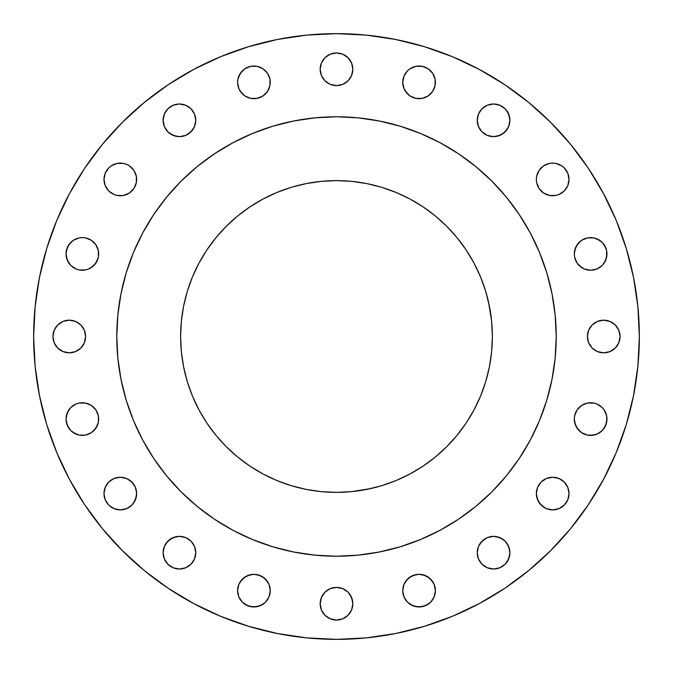 <?xml version="1.0" encoding="UTF-8"?>
<svg xmlns="http://www.w3.org/2000/svg" width="673" height="673" viewBox="0 0 673 673"><rect width="100%" height="100%" fill="white"/><g stroke="black" fill="none" stroke-linecap="round" stroke-linejoin="round"><path stroke-width="1.01" d="M129.384 165.852L133.893 170.362L136.333 176.242L136.644 179.43A16.329 16.329 0 0 1 120.316 195.759A16.329 16.329 0 0 1 103.987 179.43L105.224 185.681L108.765 190.981L114.065 194.522L117.127 195.448L123.504 195.448L129.384 193.008L133.893 188.507L136.333 182.619L136.333 176.242L133.893 170.362L129.384 165.852L126.566 164.347L123.504 163.413L117.127 163.413L111.238 165.852L108.765 167.888L105.224 173.18L103.987 179.43L105.224 173.18L106.738 170.362M195.759 120.316A16.329 16.329 0 0 1 179.43 136.644A16.329 16.329 0 0 1 163.102 120.316L164.347 126.566L167.888 131.858L173.18 135.399L179.43 136.644L185.681 135.399L190.981 131.858L194.522 126.566L195.759 120.316L194.522 114.065L190.981 108.765L185.681 105.224L179.43 103.987L173.18 105.224L167.888 108.765L164.347 114.065L163.102 120.316A16.329 16.329 0 0 1 179.43 103.987A16.329 16.329 0 0 1 195.759 120.316M269.94 79.17L270.252 82.358A16.329 16.329 0 0 1 253.923 98.687A16.329 16.329 0 0 1 237.594 82.358L238.839 88.609L242.381 93.909L244.854 95.936L250.735 98.376L257.111 98.376L263 95.936L267.501 91.427L269.94 85.547L269.94 79.17L267.501 73.29L263 68.781L257.111 66.341L250.735 66.341L244.854 68.781L240.345 73.29L237.906 79.17L237.594 82.358L237.906 79.17M352.829 69.277A16.329 16.329 0 0 1 336.5 85.606A16.329 16.329 0 0 1 320.171 69.277L321.416 75.527L324.95 80.827L330.25 84.369L336.5 85.606L342.75 84.369L348.05 80.827L351.584 75.527L352.829 69.277L351.584 63.026L348.05 57.735L342.75 54.193L336.5 52.948L330.25 54.193L324.95 57.735L321.416 63.026L320.171 69.277A16.329 16.329 0 0 1 336.5 52.948A16.329 16.329 0 0 1 352.829 69.277M435.095 79.17L435.406 82.358A16.329 16.329 0 0 1 419.077 98.687A16.329 16.329 0 0 1 402.748 82.358L403.985 88.609L407.527 93.909L410 95.936L415.889 98.376L422.265 98.376L428.146 95.936L432.655 91.427L435.095 85.547L435.095 79.17L432.655 73.29L428.146 68.781L422.265 66.341L415.889 66.341L410 68.781L407.527 70.808L403.985 76.108L402.748 82.358L403.06 79.17M509.898 120.316A16.329 16.329 0 0 1 493.57 136.644A16.329 16.329 0 0 1 477.241 120.316L478.478 126.566L482.019 131.858L487.319 135.399L493.57 136.644L499.82 135.399L505.112 131.858L508.653 126.566L509.898 120.316L508.653 114.065L505.112 108.765L499.82 105.224L493.57 103.987L487.319 105.224L482.019 108.765L478.478 114.065L477.241 120.316A16.329 16.329 0 0 1 493.57 103.987A16.329 16.329 0 0 1 509.898 120.316M561.762 165.852L564.235 167.888L567.776 173.18L569.013 179.43A16.329 16.329 0 0 1 552.684 195.759A16.329 16.329 0 0 1 536.356 179.43L536.667 182.619L539.107 188.507L543.616 193.008L549.496 195.448L555.873 195.448L558.935 194.522L564.235 190.981L567.776 185.681L569.013 179.43L567.776 173.18L564.235 167.888L561.762 165.852L555.873 163.413L552.684 163.102L549.496 163.413L543.616 165.852L539.107 170.362L536.667 176.242L536.356 179.43L536.667 176.242L539.107 170.362M596.892 238.839L602.192 242.381L604.219 244.854L606.659 250.735L606.97 253.923A16.329 16.329 0 0 1 590.642 270.252A16.329 16.329 0 0 1 574.313 253.923L574.624 257.111L577.064 263L579.091 265.473L584.391 269.015L590.642 270.252L596.892 269.015L602.192 265.473L604.219 263L606.659 257.111L606.659 250.735L605.725 247.672L602.192 242.381L599.71 240.345L593.83 237.906L587.453 237.906L581.573 240.345L579.091 242.381L575.558 247.672L574.313 253.923L574.624 250.735L577.064 244.854L581.573 240.345M620.052 336.5A16.329 16.329 0 0 1 603.723 352.829A16.329 16.329 0 0 1 587.394 336.5L588.631 342.75L592.173 348.05L597.473 351.584L603.723 352.829L609.974 351.584L615.265 348.05L618.807 342.75L620.052 336.5L618.807 330.25L615.265 324.95L609.974 321.416L603.723 320.171L597.473 321.416L592.173 324.95L588.631 330.25L587.394 336.5A16.329 16.329 0 0 1 603.723 320.171A16.329 16.329 0 0 1 620.052 336.5M596.892 403.985L602.192 407.527L604.219 410L606.659 415.889L606.97 419.077A16.329 16.329 0 0 1 590.642 435.406A16.329 16.329 0 0 1 574.313 419.077L575.558 425.328L579.091 430.619L581.573 432.655L587.453 435.095L593.83 435.095L596.892 434.161L602.192 430.619L604.219 428.146L606.659 422.265L606.659 415.889L604.219 410L602.192 407.527L596.892 403.985L593.83 403.06L587.453 403.06L581.573 405.499L577.064 410L574.624 415.889L574.313 419.077L574.624 415.889L577.064 410L581.573 405.499M568.702 490.381L569.013 493.57A16.329 16.329 0 0 1 552.684 509.898A16.329 16.329 0 0 1 536.356 493.57L537.601 499.82L541.142 505.112L546.434 508.653L552.684 509.898L558.935 508.653L564.235 505.112L567.776 499.82L569.013 493.57L567.776 487.319L564.235 482.019L558.935 478.478L552.684 477.241L546.434 478.478L541.142 482.019L537.601 487.319L536.356 493.57A16.329 16.329 0 0 1 552.684 477.241A16.329 16.329 0 0 1 569.013 493.57L567.776 499.82L566.262 502.638M509.898 552.684A16.329 16.329 0 0 1 493.57 569.013A16.329 16.329 0 0 1 477.241 552.684L478.478 558.935L482.019 564.235L487.319 567.776L493.57 569.013L499.82 567.776L505.112 564.235L508.653 558.935L509.898 552.684L508.653 546.434L505.112 541.142L499.82 537.601L493.57 536.356L487.319 537.601L482.019 541.142L478.478 546.434L477.241 552.684A16.329 16.329 0 0 1 493.57 536.356A16.329 16.329 0 0 1 509.898 552.684M435.406 590.642A16.329 16.329 0 0 1 419.077 606.97A16.329 16.329 0 0 1 402.748 590.642L403.985 596.892L407.527 602.192L412.827 605.725L419.077 606.97L425.328 605.725L430.619 602.192L434.161 596.892L435.406 590.642L434.161 584.391L430.619 579.091L425.328 575.558L419.077 574.313L412.827 575.558L407.527 579.091L403.985 584.391L402.748 590.642A16.329 16.329 0 0 1 419.077 574.313A16.329 16.329 0 0 1 435.406 590.642L435.095 593.83M352.829 603.723A16.329 16.329 0 0 1 336.5 620.052A16.329 16.329 0 0 1 320.171 603.723L321.416 609.974L324.95 615.265L330.25 618.807L336.5 620.052L342.75 618.807L348.05 615.265L351.584 609.974L352.829 603.723L351.584 597.473L348.05 592.173L342.75 588.631L336.5 587.394L330.25 588.631L324.95 592.173L321.416 597.473L320.171 603.723A16.329 16.329 0 0 1 336.5 587.394A16.329 16.329 0 0 1 352.829 603.723M270.252 590.642A16.329 16.329 0 0 1 253.923 606.97A16.329 16.329 0 0 1 237.594 590.642L238.839 596.892L242.381 602.192L247.672 605.725L253.923 606.97L260.173 605.725L265.473 602.192L269.015 596.892L270.252 590.642L269.015 584.391L265.473 579.091L260.173 575.558L253.923 574.313L247.672 575.558L242.381 579.091L238.839 584.391L237.594 590.642A16.329 16.329 0 0 1 253.923 574.313A16.329 16.329 0 0 1 270.252 590.642L269.94 593.83M195.759 552.684A16.329 16.329 0 0 1 179.43 569.013A16.329 16.329 0 0 1 163.102 552.684L164.347 558.935L167.888 564.235L173.18 567.776L179.43 569.013L185.681 567.776L190.981 564.235L194.522 558.935L195.759 552.684L194.522 546.434L190.981 541.142L185.681 537.601L179.43 536.356L173.18 537.601L167.888 541.142L164.347 546.434L163.102 552.684A16.329 16.329 0 0 1 179.43 536.356A16.329 16.329 0 0 1 195.759 552.684M136.644 493.57A16.329 16.329 0 0 1 120.316 509.898A16.329 16.329 0 0 1 103.987 493.57L105.224 499.82L108.765 505.112L114.065 508.653L120.316 509.898L126.566 508.653L131.858 505.112L135.399 499.82L136.644 493.57L135.399 487.319L131.858 482.019L126.566 478.478L120.316 477.241L114.065 478.478L108.765 482.019L105.224 487.319L103.987 493.57A16.329 16.329 0 0 1 120.316 477.241A16.329 16.329 0 0 1 136.644 493.57L136.333 496.758L133.893 502.638M91.427 405.499L95.936 410L98.376 415.889L98.687 419.077A16.329 16.329 0 0 1 82.358 435.406A16.329 16.329 0 0 1 66.03 419.077L67.275 425.328L70.808 430.619L73.29 432.655L79.17 435.095L85.547 435.095L91.427 432.655L93.909 430.619L97.442 425.328L98.376 422.265L98.376 415.889L95.936 410L91.427 405.499L85.547 403.06L79.17 403.06L76.108 403.985L70.808 407.527L68.781 410L66.341 415.889L66.03 419.077L67.275 412.827L70.808 407.527M91.427 240.345L95.936 244.854L98.376 250.735L98.687 253.923A16.329 16.329 0 0 1 82.358 270.252A16.329 16.329 0 0 1 66.03 253.923L67.275 260.173L70.808 265.473L76.108 269.015L79.17 269.94L85.547 269.94L88.609 269.015L93.909 265.473L97.442 260.173L98.376 257.111L98.376 250.735L95.936 244.854L91.427 240.345L85.547 237.906L82.358 237.594L79.17 237.906L73.29 240.345L68.781 244.854L66.341 250.735L66.03 253.923L67.275 247.672L70.808 242.381M85.606 336.5A16.329 16.329 0 0 1 69.277 352.829A16.329 16.329 0 0 1 52.948 336.5L54.193 342.75L57.735 348.05L63.026 351.584L69.277 352.829L75.527 351.584L80.827 348.05L84.369 342.75L85.606 336.5L84.369 330.25L80.827 324.95L75.527 321.416L69.277 320.171L63.026 321.416L57.735 324.95L54.193 330.25L52.948 336.5A16.329 16.329 0 0 1 69.277 320.171A16.329 16.329 0 0 1 85.606 336.5L84.369 330.25M116.782 336.357A219.718 219.718 0 0 0 116.782 336.5L116.782 336.5A219.718 219.718 0 0 1 336.5 116.782A219.718 219.718 0 0 1 556.218 336.5L556.218 336.5A219.718 219.718 0 0 0 556.218 336.357M33.65 336.5A302.85 302.85 0 0 1 336.5 33.65A302.85 302.85 0 0 1 639.35 336.5L637.895 366.188L633.529 395.581L626.311 424.411L616.3 452.399L603.588 479.26L588.311 504.758L570.603 528.625L550.649 550.649L528.625 570.603L504.758 588.311L479.26 603.588L452.399 616.3L424.411 626.311L395.581 633.529L366.188 637.895L336.5 639.35L306.812 637.895L277.419 633.529L248.589 626.311L220.601 616.3L193.74 603.588L168.242 588.311L144.375 570.603L122.351 550.649L102.397 528.625L84.689 504.758L69.412 479.26L56.7 452.399L46.689 424.411L39.471 395.581L35.105 366.188L33.65 336.5L35.105 306.812L39.471 277.419L46.689 248.589L56.7 220.601L69.412 193.74L84.689 168.242L102.397 144.375L122.351 122.351L144.375 102.397L168.242 84.689L193.74 69.412L220.601 56.7L248.589 46.689L277.419 39.471L306.812 35.105L336.5 33.65L366.188 35.105L395.581 39.471L424.411 46.689L452.399 56.7L479.26 69.412L504.758 84.689L528.625 102.397L550.649 122.351L570.603 144.375L588.311 168.242L603.588 193.74L616.3 220.601L626.311 248.589L633.529 277.419L637.895 306.812L639.35 336.5A302.85 302.85 0 0 1 336.5 639.35A302.85 302.85 0 0 1 33.65 336.5M440.117 142.752A219.718 219.718 0 0 0 440.075 142.726L458.565 153.814L475.887 166.66L491.862 181.138L506.34 197.113L519.186 214.435L530.274 232.925A219.718 219.718 0 0 0 530.248 232.883M519.27 214.552A219.718 219.718 0 0 0 458.448 153.73M142.752 232.883A219.718 219.718 0 0 0 142.726 232.925L153.814 214.435L166.66 197.113L181.138 181.138L197.113 166.66L214.435 153.814L232.925 142.726A219.718 219.718 0 0 0 232.883 142.752M214.552 153.73A219.718 219.718 0 0 0 153.73 214.552M492.375 336.5A155.875 155.875 0 0 1 336.5 492.375A155.875 155.875 0 0 1 180.625 336.5A155.875 155.875 0 0 1 336.5 180.625A155.875 155.875 0 0 1 492.375 336.5L491.627 321.223L489.38 306.089L485.67 291.249L480.514 276.847L473.969 263.017L466.111 249.902L456.992 237.611L446.721 226.279L435.389 216.008L423.098 206.889L409.983 199.031L396.153 192.486L381.751 187.33L366.911 183.62L351.777 181.374L336.5 180.625L321.223 181.374L306.089 183.62L291.249 187.33L276.847 192.486L263.017 199.031L249.902 206.889L237.611 216.008L226.279 226.279L216.008 237.611L206.889 249.902L199.031 263.017L192.486 276.847L187.33 291.249L183.62 306.089L181.374 321.223L180.625 336.5L181.374 351.777L183.62 366.911L187.33 381.751L192.486 396.153L199.031 409.983L206.889 423.098L216.008 435.389L226.279 446.721L237.611 456.992L249.902 466.111L263.017 473.969L276.847 480.514L291.249 485.67L306.089 489.38L321.223 491.627L336.5 492.375L351.777 491.627L366.911 489.38L381.751 485.67L396.153 480.514L409.983 473.969L423.098 466.111L435.389 456.992L446.721 446.721L456.992 435.389L466.111 423.098L473.969 409.983L480.514 396.153L485.67 381.751L489.38 366.911L491.627 351.777L492.375 336.5M530.274 232.925L539.494 252.417L546.754 272.716L551.995 293.638L555.158 314.964L556.218 336.5L555.158 358.036L551.995 379.362L546.754 400.284L539.494 420.583L530.274 440.075L519.186 458.565L506.34 475.887L491.862 491.862L475.887 506.34L458.565 519.186L440.075 530.274L420.583 539.494L400.284 546.754L379.362 551.995L358.036 555.158L336.5 556.218L314.964 555.158L293.638 551.995L272.716 546.754L252.417 539.494L232.925 530.274L214.435 519.186L197.113 506.34L181.138 491.862L166.66 475.887L153.814 458.565L142.726 440.075L133.506 420.583L126.246 400.284L121.005 379.362L117.842 358.036L116.782 336.5L117.842 314.964L121.005 293.638L126.246 272.716L133.506 252.417L142.726 232.925M232.925 142.726L252.417 133.506L272.716 126.246L293.638 121.005L314.964 117.842L336.5 116.782L358.036 117.842L379.362 121.005L400.284 126.246L420.583 133.506L440.075 142.726M556.218 336.643A219.718 219.718 0 0 0 556.218 336.5A219.718 219.718 0 0 1 336.5 556.218A219.718 219.718 0 0 1 116.782 336.5A219.718 219.718 0 0 0 116.782 336.643M153.73 458.448A219.718 219.718 0 0 0 214.552 519.27M458.448 519.27A219.718 219.718 0 0 0 519.27 458.448M117.253 322.131L116.782 336.5L117.253 350.869M143.399 441.311L153.797 458.54M214.46 519.203L231.689 529.601M322.131 555.747L336.5 556.218L350.869 555.747M441.311 529.601L458.54 519.203M519.203 458.54L529.601 441.311M555.747 350.869L556.218 336.5L555.747 322.131M529.601 231.689L519.203 214.46M458.54 153.797L441.311 143.399M350.869 117.253L336.5 116.782L322.131 117.253M231.689 143.399L214.46 153.797M153.797 214.46L143.399 231.689M46.689 424.411L56.7 452.399M479.26 603.588L504.758 588.311M626.311 248.589L616.3 220.601M114.065 164.347L117.127 163.413M123.504 163.413L126.566 164.347M135.399 185.681L133.893 188.507M111.238 193.008L108.765 190.981L105.224 185.681M163.413 117.127L164.347 114.065M165.852 111.238L167.888 108.765L173.18 105.224L179.43 103.987M185.681 105.224L188.507 106.738M193.008 129.384L188.507 133.893L185.681 135.399M179.43 136.644L176.242 136.333L170.362 133.893M164.347 126.566L163.413 123.504M238.839 76.108L242.381 70.808L244.854 68.781L250.735 66.341L257.111 66.341L263 68.781L265.473 70.808M267.501 91.427L263 95.936L257.111 98.376L253.923 98.687L250.735 98.376L244.854 95.936L240.345 91.427M321.416 63.026L322.922 60.208M330.25 54.193L333.312 53.26M342.75 54.193L345.569 55.699M352.517 72.465L351.584 75.527M342.75 84.369L339.688 85.294M321.416 75.527L320.483 72.465M403.985 76.108L407.527 70.808L410 68.781L415.889 66.341L422.265 66.341L428.146 68.781L430.619 70.808M432.655 91.427L428.146 95.936L422.265 98.376L419.077 98.687L415.889 98.376L410 95.936L405.499 91.427M479.992 111.238L482.019 108.765L487.319 105.224M493.57 103.987L499.82 105.224L502.638 106.738M507.148 111.238L509.587 117.127M509.587 123.504L508.653 126.566M507.148 129.384L502.638 133.893L496.758 136.333L493.57 136.644M487.319 135.399L484.493 133.893M546.434 164.347L549.496 163.413M555.873 163.413L558.935 164.347M567.776 185.681L566.262 188.507M543.616 193.008L539.107 188.507L537.601 185.681M584.391 238.839L587.453 237.906M590.642 237.594L593.83 237.906M581.573 267.501L577.064 263L574.624 257.111L574.313 253.923A16.329 16.329 0 0 1 590.642 237.594A16.329 16.329 0 0 1 606.97 253.923L605.725 260.173L602.192 265.473M593.83 269.94L590.642 270.252M590.145 327.431L592.173 324.95M597.473 321.416L600.535 320.483M618.807 330.25L619.74 333.312M594.646 350.078L592.173 348.05M588.631 342.75L587.706 339.688M590.642 402.748L593.83 403.06M581.573 432.655L577.064 428.146L574.624 422.265L574.313 419.077A16.329 16.329 0 0 1 590.642 402.748A16.329 16.329 0 0 1 606.97 419.077L605.725 425.328L602.192 430.619M596.892 434.161L590.642 435.406M537.601 487.319L539.107 484.493M561.762 479.992L564.235 482.019L567.776 487.319M558.935 508.653L555.873 509.587M549.496 509.587L546.434 508.653M543.616 507.148L539.107 502.638L536.667 496.758L536.356 493.57M479.992 543.616L484.493 539.107L487.319 537.601M493.57 536.356L496.758 536.667L502.638 539.107M507.148 543.616L509.587 549.496M509.587 555.873L507.148 561.762L505.112 564.235L499.82 567.776L493.57 569.013M487.319 567.776L484.493 566.262M405.499 581.573L410 577.064L415.889 574.624L419.077 574.313L422.265 574.624L428.146 577.064L432.655 581.573M434.161 596.892L430.619 602.192L428.146 604.219L422.265 606.659L415.889 606.659L410 604.219L407.527 602.192M403.06 593.83L402.748 590.642M330.25 588.631L333.312 587.706M350.078 594.646L352.517 600.535M342.75 618.807L339.688 619.74M240.345 581.573L244.854 577.064L250.735 574.624L253.923 574.313L257.111 574.624L263 577.064L267.501 581.573M269.015 596.892L265.473 602.192L263 604.219L257.111 606.659L250.735 606.659L244.854 604.219L242.381 602.192M237.906 593.83L237.594 590.642M163.413 549.496L164.347 546.434M165.852 543.616L170.362 539.107L176.242 536.667L179.43 536.356M185.681 537.601L188.507 539.107M194.522 546.434L195.448 549.496M193.008 561.762L190.981 564.235L185.681 567.776M179.43 569.013L173.18 567.776L170.362 566.262M164.347 558.935L163.413 555.873M105.224 487.319L106.738 484.493M129.384 479.992L133.893 484.493L135.399 487.319M126.566 508.653L123.504 509.587M117.127 509.587L114.065 508.653M111.238 507.148L108.765 505.112L105.224 499.82L103.987 493.57M79.17 403.06L82.358 402.748M76.108 434.161L70.808 430.619L68.781 428.146L66.341 422.265L66.03 419.077A16.329 16.329 0 0 1 82.358 402.748A16.329 16.329 0 0 1 98.687 419.077L98.376 422.265L95.936 428.146L91.427 432.655M82.358 435.406L79.17 435.095M79.17 237.906L82.358 237.594M76.108 269.015L70.808 265.473L68.781 263L66.341 257.111L66.03 253.923A16.329 16.329 0 0 1 82.358 237.594A16.329 16.329 0 0 1 98.687 253.923L98.376 257.111L95.936 263L91.427 267.501M82.358 270.252L79.17 269.94M63.026 321.416L66.097 320.483M75.527 351.584L72.465 352.517M54.193 342.75L53.26 339.688M491.627 351.777L489.38 366.911L485.67 381.751M482.205 391.896L480.514 396.153M396.153 480.514L391.896 482.205M371.042 488.505L351.777 491.627M321.223 491.627L306.089 489.38L291.249 485.67M281.104 482.205L276.847 480.514M192.486 396.153L190.796 391.896M184.495 371.042L183.62 366.911M181.374 321.223L183.62 306.089L187.33 291.249M190.796 281.104L192.486 276.847M276.847 192.486L281.104 190.796M301.958 184.495L306.089 183.62M351.777 181.374L366.911 183.62L381.751 187.33M391.896 190.796L396.153 192.486M480.514 276.847L482.205 281.104M488.505 301.958L491.627 321.223M536.356 179.43A16.329 16.329 0 0 1 552.684 163.102A16.329 16.329 0 0 1 569.013 179.43M402.748 82.358A16.329 16.329 0 0 1 419.077 66.03A16.329 16.329 0 0 1 435.406 82.358M237.594 82.358A16.329 16.329 0 0 1 253.923 66.03A16.329 16.329 0 0 1 270.252 82.358M103.987 179.43A16.329 16.329 0 0 1 120.316 163.102A16.329 16.329 0 0 1 136.644 179.43"/></g></svg>
